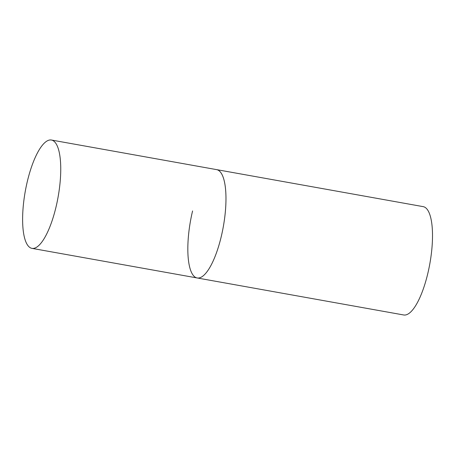<?xml version="1.0" encoding="UTF-8"?>
<svg xmlns="http://www.w3.org/2000/svg" width="455" height="455" viewBox="0 0 455 455"><rect width="100%" height="100%" fill="white"/><g stroke="black" fill="none" stroke-linecap="round" stroke-linejoin="round"><path stroke-width="0.68" d="M31.975 248.367A55.038 16.653 -79.8 0 0 57.108 202.122A55.038 16.653 -79.8 0 0 54.236 141.488A55.038 16.653 -79.8 0 0 51.387 140.021A55.038 16.653 -79.8 0 0 26.253 186.266A55.038 16.653 -79.8 0 0 29.126 246.9A55.038 16.653 -79.8 0 0 31.975 248.367L197.203 277.971A55.038 16.653 -79.8 0 0 222.33 231.731A55.038 16.653 -79.8 0 0 219.464 171.091A55.038 16.653 -79.8 0 0 216.614 169.63A55.038 16.653 100.2 0 1 221.232 236.651A55.038 16.653 100.2 0 1 197.203 277.971A55.038 16.653 100.2 0 1 192.579 210.944M51.387 140.021L423.144 206.633A55.038 16.653 100.2 0 1 427.763 273.66A55.038 16.653 100.2 0 1 403.733 314.979L197.203 277.971"/></g></svg>
